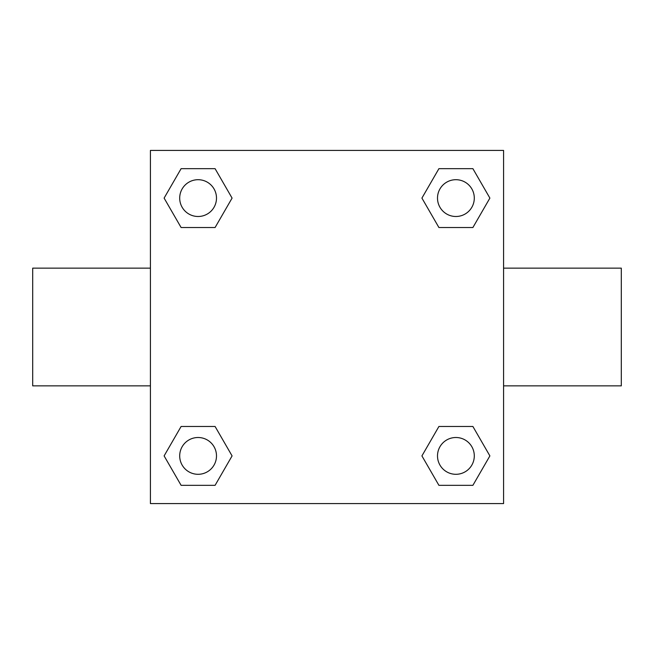 <?xml version="1.0" encoding="UTF-8"?>
<svg xmlns="http://www.w3.org/2000/svg" width="654" height="654" viewBox="0 0 654 654"><rect width="100%" height="100%" fill="white"/><g stroke="black" fill="none" stroke-linecap="round" stroke-linejoin="round"><path stroke-width="0.98" d="M215.084 227.527L181.109 227.527L164.113 198.097L181.109 168.667L215.084 168.667L232.08 198.097L215.084 227.527L181.109 227.527L203.819 227.527M203.819 426.473L215.084 426.473L232.08 455.903L215.084 485.333L181.109 485.333L164.113 455.903L181.109 426.473L215.084 426.473M450.181 227.527L438.916 227.527L421.92 198.097L438.916 168.667L472.891 168.667L489.887 198.097L472.891 227.527L438.916 227.527M438.916 426.473L472.891 426.473L489.887 455.903L472.891 485.333L438.916 485.333L421.92 455.903L438.916 426.473L472.891 426.473L450.181 426.473M503.58 385.86L621.3 385.86L621.3 268.14L503.58 268.14M150.42 268.14L32.7 268.14L32.7 385.86L150.42 385.86M150.42 150.42L503.58 150.42L503.58 503.58L150.42 503.58L150.42 150.42M472.891 485.333L438.916 485.333L472.891 485.333M474.297 455.903A18.394 18.394 0 0 0 446.707 439.97A18.394 18.394 0 0 0 446.707 471.836A18.394 18.394 0 0 0 474.297 455.903M215.084 485.333L181.109 485.333L215.084 485.333M216.49 455.903A18.394 18.394 0 0 0 188.9 439.97A18.394 18.394 0 0 0 188.9 471.836A18.394 18.394 0 0 0 216.49 455.903M438.916 168.667L472.891 168.667L438.916 168.667M474.297 198.097A18.394 18.394 0 0 0 446.707 182.164A18.394 18.394 0 0 0 446.707 214.03A18.394 18.394 0 0 0 474.297 198.097M181.109 168.667L215.084 168.667L181.109 168.667M216.49 198.097A18.394 18.394 0 0 0 188.9 182.164A18.394 18.394 0 0 0 188.9 214.03A18.394 18.394 0 0 0 216.49 198.097"/></g></svg>
